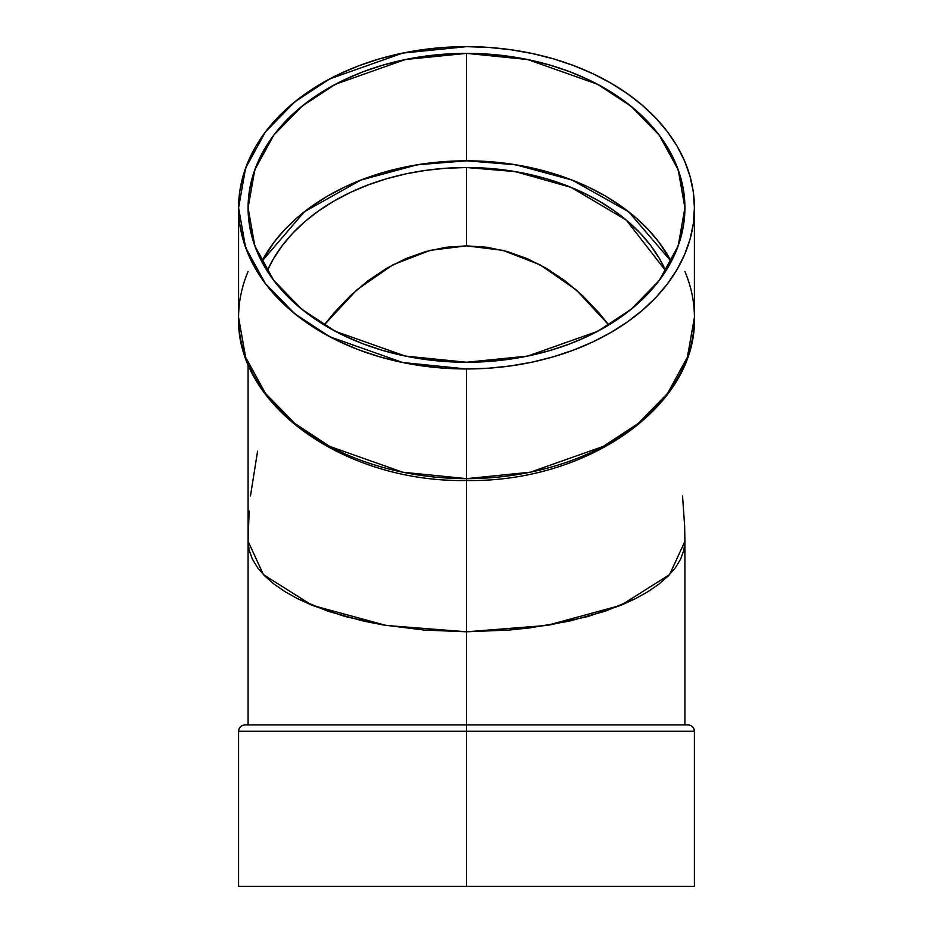 <?xml version="1.0" encoding="UTF-8"?>
<svg xmlns="http://www.w3.org/2000/svg" width="933" height="933" viewBox="0 0 933 933"><rect width="100%" height="100%" fill="white"/><g stroke="black" fill="none" stroke-linecap="round" stroke-linejoin="round"><path stroke-width="1.4" d="M248.4 161.024L242.965 176.372L239.688 192.011L238.591 207.802L239.688 223.605L242.965 239.245L248.4 254.592L255.934 269.485L265.497 283.772L276.996 297.347L290.326 310.048L305.348 321.768L321.908 332.381L339.88 341.805L359.065 349.933L379.276 356.698L400.339 362.027L422.031 365.864L444.166 368.185L466.5 368.967L488.834 368.185L510.969 365.864L532.661 362.027L553.724 356.698L573.935 349.933L593.12 341.805L611.092 332.381L627.652 321.768L642.674 310.048L656.004 297.347L667.503 283.772L677.066 269.485L684.6 254.592L690.035 239.245L693.312 223.605L694.409 207.802L694.409 317.488L687.399 357.152L667.596 393.329L638.219 423.454L603.243 446.417L530.317 472.203L466.5 478.641L466.5 480.495C345.513 482.676 235.816 405.855 238.591 317.488L245.601 357.152L265.404 393.329L294.781 423.454L329.757 446.417L402.683 472.203L466.523 478.641L466.5 368.967L402.683 362.517L329.757 336.731L294.781 313.78L265.404 283.644L245.601 247.478L238.591 207.802L245.601 168.138L265.404 131.973L294.781 101.837L329.757 78.885L402.683 53.099L466.5 46.65L444.166 47.431L422.031 49.752L400.339 53.589L379.276 58.919L359.065 65.683L339.88 73.812L321.908 83.235L305.348 93.848L290.326 105.569L276.996 118.269L265.497 131.845L255.934 146.131L248.4 161.024L255.934 146.131M682.548 495.994L684.647 526.165L684.915 541.315L683.866 550.178L680.717 558.972L675.515 567.579L668.285 575.941L659.13 583.965L648.108 591.58L635.338 598.706L605.062 611.255L569.457 621.11L529.897 627.886L509.115 630.043L466.5 631.793L423.885 630.043L382.915 624.9L363.543 621.11L327.938 611.255L297.662 598.706L284.892 591.58L273.87 583.965L264.715 575.941L257.485 567.579L252.283 558.972L249.134 550.178L248.085 541.315L249.134 550.178L252.283 558.972L257.485 567.579L264.715 575.941L273.87 583.965L284.892 591.58L297.662 598.706L312.054 605.284L345.152 616.538L382.915 624.9L423.885 630.043L466.5 631.793L466.5 724.918L688.076 724.918L466.5 724.918L466.5 731.239L694.409 731.239C694.035 727.402 691.924 725.291 688.076 724.918L687.015 724.918L688.076 724.918M608.794 324.976L576.093 289.778L540.032 264.762L502.817 250.359L466.5 245.857L446.021 247.28L425.74 251.537L405.855 258.581L386.554 268.354L368.022 280.751L350.435 295.656L333.967 312.928L324.206 324.976L333.967 312.928L350.435 295.656L368.022 280.751L386.554 268.354L405.855 258.581L425.74 251.537L446.021 247.28L466.5 245.857L486.979 247.28L507.26 251.537L527.145 258.581L546.446 268.354L564.978 280.751L582.565 295.656L599.033 312.928L608.794 324.976L599.033 312.928L582.565 295.656L564.978 280.751L546.446 268.354L527.145 258.581L507.26 251.537L486.979 247.28L466.5 245.857L466.5 167.52L515.273 171.602L571.136 187.381L626.288 220.071L665.812 270.967L659.514 258.709L650.756 245.612L640.213 233.168L628.002 221.529L614.229 210.788L599.033 201.05L582.565 192.42L564.978 184.967L546.446 178.763L527.145 173.876L507.26 170.354L486.979 168.232L466.5 167.52L446.021 168.232L425.74 170.354L405.855 173.876L386.554 178.763L368.022 184.967L350.435 192.42L333.967 201.05L318.771 210.788L304.998 221.529L292.787 233.168L282.244 245.612L273.486 258.709L267.188 270.967A208.922 147.729 0 0 1 466.5 167.52A208.922 147.729 180 0 1 665.812 270.967M671.282 261.532L628.62 211.744L572.186 180.092L515.774 164.791L466.5 160.803L466.5 53.368L527.658 59.537L597.552 84.25L631.058 106.257L659.223 135.133L678.198 169.794L684.915 207.802L678.198 245.822L659.223 280.483L631.058 309.359L597.552 331.367L527.658 356.079L466.5 362.249L445.088 361.503L423.885 359.287L403.103 355.601L382.915 350.493L363.543 344.02L345.152 336.218L327.938 327.191L312.054 317.022L297.662 305.791L284.892 293.615L273.87 280.611L264.715 266.908L257.485 252.645L252.283 237.938L249.134 222.952L248.085 207.802L249.134 192.664L252.283 177.678L257.485 162.972L264.715 148.709L273.87 135.005L284.892 122.001L297.662 109.826L312.054 98.595L327.938 88.425L345.152 79.398L363.543 71.596L382.915 65.123L403.103 60.015L423.885 56.33L445.088 54.114L466.5 53.368L487.912 54.114L509.115 56.33L529.897 60.015L550.085 65.123L569.457 71.596L587.848 79.398L605.062 88.425L620.946 98.595L635.338 109.826L648.108 122.001L659.13 135.005L668.285 148.709L675.515 162.972L680.717 177.678L683.866 192.664L684.915 207.802L683.866 222.952L680.717 237.938L675.515 252.645L668.285 266.908L659.13 280.611L648.108 293.615L635.338 305.791L620.946 317.022L605.062 327.191L587.848 336.218L569.457 344.02L550.085 350.493L529.897 355.601L509.115 359.287L487.912 361.503L466.5 362.249L405.342 356.079L335.448 331.367L301.942 309.359L273.777 280.483L254.802 245.822L248.085 207.802L254.802 169.794L273.777 135.133L301.942 106.257L335.448 84.25L405.342 59.537L466.5 53.368A218.415 154.446 180 0 1 684.915 207.802A218.415 154.446 180 0 1 466.5 362.249A218.415 154.446 180 0 1 248.085 207.802A218.415 154.446 180 0 1 466.5 53.368L466.5 160.803L417.226 164.791L360.814 180.092L304.38 211.744L261.718 261.532L273.87 242.44L284.892 229.448L297.662 217.272L312.054 206.041L327.938 195.86L345.152 186.833L363.543 179.043L382.915 172.558L403.103 167.45L423.885 163.776L445.088 161.549L466.5 160.803L487.912 161.549L509.115 163.776L529.897 167.45L550.085 172.558L569.457 179.043L587.848 186.833L605.062 195.86L620.946 206.041L635.338 217.272L648.108 229.448L659.13 242.44L671.282 261.532A218.415 154.446 0 0 0 466.5 160.803L466.5 53.368M248.085 364.138L248.085 541.315L263.421 574.623L312.054 605.284L386.099 625.437L466.5 631.793L466.5 480.495L466.5 724.918L254.464 724.918M678.536 724.918L466.5 724.918L466.5 731.239L238.591 731.239L466.5 731.239L466.5 886.35L694.409 886.35L238.591 886.35L694.409 886.35L694.409 731.239M249.134 511.039L248.085 541.443M245.985 724.918L244.924 724.918L245.985 724.918M238.591 207.802L238.591 317.488A227.909 161.152 0 0 0 466.5 478.641L466.5 368.967A227.909 161.152 0 0 0 694.409 207.802L694.409 317.488A227.909 161.152 180 0 1 466.5 478.641L466.5 631.793L509.115 630.043L550.085 624.9L587.848 616.538L620.946 605.284L635.338 598.706L648.108 591.58L659.13 583.965L668.285 575.941L675.515 567.579L680.717 558.972L683.866 550.178L684.915 541.315L669.579 574.623L620.946 605.284L546.901 625.437L466.5 631.793L466.5 724.918L244.924 724.918L466.5 724.918L466.5 886.35L238.591 886.35L238.591 731.239C238.965 727.402 241.076 725.291 244.924 724.918M656.004 118.269L667.503 131.845L656.004 118.269L642.674 105.569L627.652 93.848L611.092 83.235L593.12 73.812L573.935 65.683L553.724 58.919L532.661 53.589L510.969 49.752L488.834 47.431L466.5 46.65A227.909 161.152 0 0 1 694.409 207.802L693.312 192.011L690.035 176.372L684.6 161.024L677.066 146.131L667.503 131.845M250.452 495.994L257.578 451.222M324.206 324.976L356.907 289.778L392.968 264.762L430.183 250.359L466.5 245.857L466.5 167.52A208.922 147.729 0 0 0 267.188 270.967M248.085 886.35L466.5 886.35L466.5 731.239L238.591 731.239M684.915 271.445A227.909 161.152 180 0 1 466.5 478.641A221.576 156.686 180 0 1 466.488 478.641L466.5 480.495L466.5 478.641A221.576 156.686 0 0 0 466.512 478.641L466.5 368.967A227.909 161.152 180 0 1 238.591 207.802A227.909 161.152 180 0 1 466.5 46.65A227.909 161.152 0 0 1 694.409 207.802A227.909 161.152 0 0 1 466.5 368.967M466.5 245.857L466.5 167.52M248.085 271.445A227.909 161.152 0 0 0 466.5 478.641A221.576 156.686 180 0 1 466.488 478.641M248.085 724.918L248.085 541.525M466.5 160.803A218.415 154.446 0 0 0 261.718 261.532M694.409 317.488C697.184 405.855 587.487 482.676 466.5 480.495M684.915 541.315L684.915 724.918"/></g></svg>
